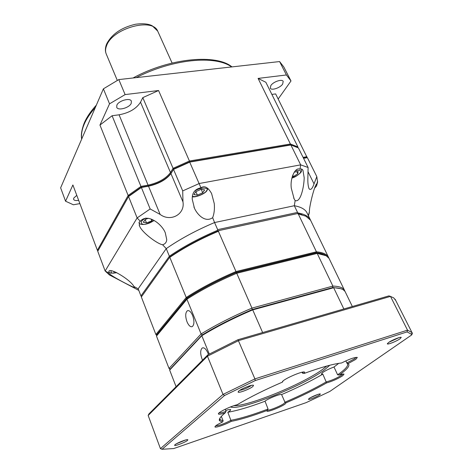 <?xml version="1.0" encoding="UTF-8"?>
<svg xmlns="http://www.w3.org/2000/svg" width="473" height="473" viewBox="0 0 473 473"><rect width="100%" height="100%" fill="white"/><g stroke="black" fill="none" stroke-linecap="round" stroke-linejoin="round"><path stroke-width="0.71" d="M116.843 105.189C118.599 100.696 129.957 97.485 131.358 101.062L131.234 103.356C129.377 107.82 118.185 110.972 116.748 107.401L116.843 105.189M270.822 85.572C273.199 81.752 282.009 78.76 283.197 81.35L282.665 84.058C280.217 87.866 271.532 90.792 270.325 88.209L270.822 85.572M78.648 200.327C75.958 200.8 74.285 200.505 73.628 199.44L73.705 198.134L76.78 195.343M118.149 279.496L109.446 274.967L105.142 271.005L97.74 251.258L128.561 196.531L141.386 187.479L148.504 186.202L148.067 185.144C158.431 182.803 165.899 178.599 170.487 172.544L171.261 172.976C166.52 179.232 158.798 183.565 148.102 185.99L141.273 187.213L112.095 115.737L119.084 114.803C129.23 112.893 136.378 108.684 140.522 102.18L142.793 97.633L158.567 90.52L189.431 161.009L173.059 168.347L173.739 168.95L170.936 173.603L173.514 169.411L189.898 162.068L290.883 144.98L189.59 161.855L189.431 161.009L290.398 143.993L290.262 144.833L189.59 161.855L173.739 168.95L171.261 172.976C166.52 179.232 158.798 183.565 148.102 185.99L141.273 187.213L128.863 195.982L98.106 250.595L97.373 250.282L97.899 250.968M303.554 158.325L307.361 157.639L303.435 158.088L306.652 157.509L306.894 156.699L303.087 157.379M297.629 147.517L297.913 146.949L290.398 143.993L258.092 78.412L286.413 74.971L279.596 61.561L118.818 79.582L103.392 88.835L109.535 103.835L99.957 125.049L128.136 195.479L128.863 195.982L97.74 251.258M307.184 157.61L275.641 93.914L271.874 94.417M103.392 88.835L60.633 187.828L65.558 201.202L72.889 184.967L97.373 250.282L128.136 195.479L140.954 186.415L148.067 185.144L119.084 114.803M142.793 97.633L173.059 168.347L170.487 172.544L140.522 102.18M158.567 90.52L125.114 94.588L118.818 79.582M297.913 146.949L265.856 82.272L258.092 78.412M278.177 99.011L290.996 80.966L283.8 66.947L279.596 61.561M65.558 201.202L73.398 204.785L79.872 203.603M112.095 115.737L99.957 125.049M125.114 94.588L109.535 103.835M290.996 80.966L286.413 74.971M150.16 208.96L137.123 217.929L140.304 221.281L139.186 222.15L139.5 225.905C141.794 232.391 157.302 243.902 162.6 244.766L166.254 248.615L138.175 288.79L133.954 286.52C130.424 279.543 108.53 266.618 108.902 271.685L108.678 272.909L105.142 271.005L137.123 217.929L128.561 196.531L128.863 195.982L141.273 187.213L150.16 208.96L160.14 214.44L148.504 186.202C158.869 183.849 166.342 179.651 170.936 173.603L182.968 201.865C185.168 214.299 170.611 222.292 160.14 214.44M133.954 286.52L134.787 287.371L133.865 287.389C128.958 285.243 113.017 277.16 108.642 273.199L108.678 272.909M140.304 221.281C147.41 212.684 162.144 224.267 165.29 232.834L166.733 239.563C166.597 242.253 165.225 243.985 162.6 244.766M156.788 335.487L155.877 334.494L141.338 296.961L170.091 256.738L169.369 256.242L166.254 248.615C180.112 239.001 196.218 230.31 214.571 222.547L212.661 217.669C205.134 223.049 197.146 214.411 194.433 208.173L192.28 199.411C191.902 192.99 194.793 189.111 200.954 187.781L189.59 161.855L173.739 168.95L173.514 169.411L182.714 190.909L199.275 183.5L300.674 164.858L290.883 144.98L298.398 147.919L308.106 167.507L307.876 177.688C307.687 182.72 308.112 186.457 309.153 188.893C310.714 190.335 312.346 188.662 314.037 183.873L316.815 176.624L307.361 157.639M212.661 217.669C214.216 213.601 214.748 208.895 214.251 203.55L211.597 193.546C208.09 187.308 204.543 185.386 200.954 187.781M308.106 167.507L300.674 164.858L299.988 169.281C301.212 168.654 302.206 169.009 302.968 170.357L304.192 177.795C304.038 186.522 300.704 202.929 295.134 200.564L294.33 205.731L214.571 222.547L217.675 229.642L217.414 230.398C199.18 238.156 183.169 246.77 169.369 256.242L140.942 295.932L138.175 288.79M299.988 169.281C295.27 166.626 289.86 178.398 291.309 188.254L294.123 198.843L295.134 200.564M308.461 215.877L309.289 212.826L309.555 208.847C310.956 199.275 315.048 184.795 316.632 184.015L316.561 185.96L317.578 182.206L316.815 176.624M314.545 188.236L316.561 185.96M182.968 201.865L182.714 190.909M217.675 229.642L297.535 212.412L294.33 205.731C300.586 206.855 304.707 209.019 306.699 212.235L307.527 213.944M309.289 212.826L309.176 212.412M141.498 296.654L140.942 295.932L141.693 296.258M297.535 212.412L298.037 212.968C304.127 214.027 308.136 216.096 310.063 219.188L310.737 220.507M141.338 296.961L170.091 256.738C183.879 247.296 199.872 238.717 218.059 231.001L217.414 230.398M218.018 230.765L297.683 213.518L298.037 212.968M297.683 213.518L302.022 214.76M156.935 335.186L155.877 334.494L186.22 297.511L169.819 257.336C183.766 247.775 199.961 239.09 218.39 231.285L219.283 230.493L218.059 231.001M297.641 213.761L305.895 216.22L310.548 220.187L311.352 221.849M156.646 334.831L186.947 298.008L186.22 297.511C200.611 288.193 217.202 279.543 235.986 271.555L218.39 231.285M297.009 213.66L219.283 230.493M298.28 213.956L316.431 251.802C322.556 252.399 326.5 254.054 328.25 256.756L328.971 258.258M115.04 271.869L114.117 272.087L113.354 271.283M152.684 219.75L151.851 220.844L146.518 222.943L143.26 222.257L145.359 219.437L148.315 218.272M193.918 194.569L195.798 191.654L201.173 189.301L204.62 189.886L202.71 192.789L197.383 195.124L193.918 194.569M186.947 298.008C201.191 288.808 217.586 280.264 236.133 272.371L235.986 271.555L316.431 251.802L316.283 252.641C321.126 253.102 324.59 254.243 326.677 256.07M294.253 172.077L298.085 171.528L297.842 173.739L293.384 176.553L292.225 176.719M113.875 271.443L114.117 272.087M316.283 252.641L236.133 272.371M145.193 219.655L146.518 222.943M151.135 219.076L151.851 220.844M195.869 191.624L197.383 195.124M201.179 189.301L202.71 192.789M292.722 175.193L293.384 176.553M296.843 171.705L297.842 173.739M286.13 402.777C301.313 396.238 314.799 389.616 326.589 382.911C332.294 381.279 337.651 378.897 342.665 375.769L344.025 374.155C343.564 373.83 341.938 374.131 339.141 375.065L339.703 374.675C347.17 369.366 350.091 365.753 348.465 363.849L348.11 363.577L355.761 359.379L357.298 357.482C354.803 357.139 349.541 358.977 341.506 362.998C333.359 363.855 320.889 367.344 304.098 373.457L304.677 372.233C303.459 370.188 280.879 380.215 282.487 382.089C264.584 389.817 249.478 397.373 237.168 404.758C230.647 406.136 217.219 412.763 218.431 413.981C218.946 414.555 221.21 414.177 225.225 412.84C220.643 416.542 218.721 419.161 219.466 420.698L222.411 422.076C217.45 424.411 214.967 426.013 214.961 426.877C215.203 428.071 225.314 424.63 231.262 421.36C240.591 419.581 252.629 415.915 267.375 410.357L266.943 411.102C267.162 412.503 281.163 407.028 285.071 404.031L286.13 402.777L284.917 402.227C300.544 395.529 314.356 388.741 326.358 381.859C331.538 380.505 336.622 378.288 341.618 375.195L342.854 374.072M348.11 363.577L346.715 363.022L354.638 358.759L356.086 357.352M339.141 375.065L337.616 374.811L338.638 374.09C345.704 369.046 348.631 365.546 347.413 363.583L345.728 360.917M267.511 410.079C268.646 410.883 280.66 406.076 284.042 403.475L284.994 402.292L281.595 394.571C297.174 387.901 310.921 381.09 322.84 374.143L321.398 374.054L322.551 372.612C325.418 370.643 329.238 368.774 334.003 367.001L338.733 363.359M309.188 398.473L308.443 399.295C308.562 400.123 317.04 396.764 319.636 394.872L320.387 393.997C320.067 393.282 311.677 396.634 309.188 398.473M310.353 397.746L317.968 394.399M238.782 391.041L238.114 392.064C238.392 393.435 249.933 389.06 252.86 386.482L253.528 385.353C252.901 384.171 241.537 388.546 238.782 391.041M239.64 390.408C243.63 389.634 247.474 388.02 251.163 385.566L251.352 385.4M388.552 342.523L387.357 343.847C387.582 344.858 396.652 341.246 400.022 338.804L401.234 337.397C400.743 336.534 391.774 340.152 388.552 342.523M388.983 342.227L398.934 337.657M174.998 444.721L174.602 445.318C174.732 446.382 185.292 442.35 187.444 440.428L187.846 439.766C187.456 438.838 177.032 442.858 174.998 444.721M176.435 443.769L185.528 440.002M225.698 410.458C228.642 409.535 230.321 409.281 230.735 409.695L229.99 410.818L227.826 412.243L231.262 421.36M215.676 425.842C219.064 425.67 224.202 423.808 231.084 420.261C240.521 418.54 252.848 414.797 268.067 409.033L265.01 401.151C268.268 398.485 280.678 393.566 281.595 394.571M219.129 412.858C220.057 413.16 222.369 412.663 226.064 411.362L225.207 409.246M326.589 382.911L322.84 374.143M230.457 406.946C239.982 411.126 303.962 385.601 324.697 369.655L329.793 365.251M233.893 405.698C249.035 406.212 304.6 383.231 323.266 368.881L326.725 366.061M208.439 354.496L207.919 353.041C206.015 348.873 204.1 347.212 202.166 348.057C200.256 350.079 200.209 353.721 202.024 358.977L202.556 360.166M407.076 331.898L411.522 334.287L411.776 334.866L329.782 391.467L306.143 402.635L173.762 448.54L162.026 449.291L224.557 395.505L255.314 380.546L407.076 331.898L407.513 330.148L254.906 378.891L255.314 380.546M222.411 422.076L223.144 420.881L221.334 416.376M219.868 418.298L220.099 419.693L223.144 420.881M225.225 412.84L226.064 411.362M282.487 382.089L283.002 381.084M304.098 373.457L302.484 373.173L303.447 372.05M267.375 410.357L268.067 409.033M411.522 334.287L412.089 332.625L412.367 333.282L411.776 334.866M412.089 332.625L407.513 330.148L390.491 296.4L393.743 297.907L395.8 300.58M389.516 296.074L388.936 295.885L237.996 339.709L254.906 378.891L223.008 394.417L224.557 395.505M388.936 295.885L390.491 296.4L238.652 340.59L207.458 356.204L223.008 394.417L160.424 448.623L162.026 449.291M302.484 373.173L302.081 372.263M337.616 374.811L334.003 367.001M227.826 412.243C237.286 410.659 249.608 407.022 264.791 401.323M412.367 333.282L412.072 332.69M160.424 448.623L148.167 415.489L207.458 356.204L207.954 354.756L148.924 413.928L148.167 415.489M237.996 339.709L207.954 354.756M176.092 386.695L169.659 370.087L170.014 369.33L202.077 335.038C216.729 326.074 233.491 317.566 252.357 309.513L332.986 287.483L340.69 288.684M169.659 370.087L201.817 335.724L209.297 354.041M262.639 332.554L252.73 309.88C233.615 318.039 216.64 326.654 201.817 335.724L202.077 335.038M252.357 309.513L252.73 309.88L333.666 287.744L343.853 308.975M345.645 292.681L345.048 291.439L343.392 289.878C341.376 288.571 338.13 287.862 333.666 287.744L332.986 287.483M192.594 315.456C190.85 311.606 189.07 310.057 187.261 310.82C185.298 312.86 185.221 316.538 187.03 321.853C188.762 325.743 190.554 327.304 192.399 326.536C194.35 324.484 194.415 320.789 192.594 315.456M344.929 291.279L344.273 289.837C342.7 287.531 338.905 286.277 332.874 286.082L332.602 287.584M170.315 369.005L169.021 368.443L170.002 369.366M202.409 334.837L201.096 333.956L169.021 368.443L156.492 336.09L186.918 299.22L201.096 333.956C215.901 324.874 232.852 316.26 251.955 308.106L236.737 273.27C217.935 281.264 201.332 289.914 186.918 299.22L187.45 297.937L157.207 334.63L156.492 336.09M252.21 309.573L251.955 308.106L332.874 286.082L317.2 253.41L326.145 255.745L329.007 258.305L344.273 289.837M329.705 259.748L329.007 258.305M236.027 272.614L236.737 273.27L317.2 253.41L315.881 252.949L236.027 272.614C217.722 280.412 201.528 288.855 187.45 297.937M322.521 254.308L315.881 252.949M231.634 66.935C215.274 54.998 172.704 58.889 136.183 77.637M95.327 107.507C90.195 113.26 86.476 118.847 84.176 124.257C81.912 129.649 81.084 134.586 81.693 139.068M158.118 32.04L157.686 31.088C152.271 17.276 112.408 28.404 106.591 45.662C105.266 48.997 105.219 51.947 106.466 54.513L117.31 80.428M116.547 272.519L115.637 272.75C112.178 273.69 110.67 273.063 111.102 270.869M154.068 220.483C150.94 222.529 148.321 223.694 146.222 223.977C141.882 225.692 137.862 221.967 145.873 218.071M194.184 191.559C200.357 186.451 210.503 187.71 206.329 190.891C206.388 192.499 196.011 198.033 192.476 196.206M295.335 170.729C300.58 169.967 302.081 170.783 299.841 173.177C298.906 174.608 296.269 176.187 291.924 177.925M308.024 171.717L314.037 183.873M84.306 122.832C86.813 117.05 90.828 111.149 96.356 105.13M133.014 77.992C170.729 57.393 216.947 54.088 231.959 66.9M106.679 43.877C111.924 34.056 121.508 27.517 135.444 24.265C144.496 22.988 149.911 24.454 152.318 25.861L157.686 31.088L172.107 63.045M283.8 66.947L290.54 80.191M84.082 123.364C81.658 129.986 80.853 135.237 81.675 139.115M106.449 44.444C105.237 47.773 105.083 50.729 105.982 53.307M108.808 271.863C111.474 273.175 107.312 273.429 115.507 272.886L116.671 272.578M138.95 222.724C139.653 224.362 142.012 224.846 146.033 224.161L154.228 220.572M192.405 196.709C194.498 197.815 204.886 194.208 206.961 190.601L207.978 188.485M291.894 178.055C294.454 177.452 297.257 175.761 300.302 172.982C301.254 172.273 301.691 170.966 301.62 169.056M308.904 188.378L309.153 188.893M138.79 290.375L109.044 274.701M308.337 215.623L309.176 212.495M316.715 184.435L317.59 181.171M139.21 225.172L139.5 225.905M193.924 206.991L194.433 208.173M294.123 198.843L293.692 197.956M310.063 219.188L306.699 212.235M310.548 220.187L328.25 256.756M356.902 357.334L357.298 357.482M347.229 363.382L348.465 363.849M343.711 374.037L344.025 374.155M284.971 402.269L285.515 402.488M238.362 391.437L238.114 392.064M387.511 343.404L387.357 343.847M174.762 444.945L174.602 445.318M215.203 426.285L214.961 426.877M219.969 419.474L219.466 420.698M218.739 413.236L218.431 413.981M282.801 381.297L282.541 381.971M304.222 372.056L304.677 372.233M267.144 410.588L266.943 411.102M253.185 385.217L253.528 385.353M220.099 419.693L219.679 418.652M411.782 332.176L395.109 299.22M345.048 291.439L352.344 306.51M202.166 348.057L203.159 347.767M187.261 310.82L188.213 310.572"/></g></svg>
